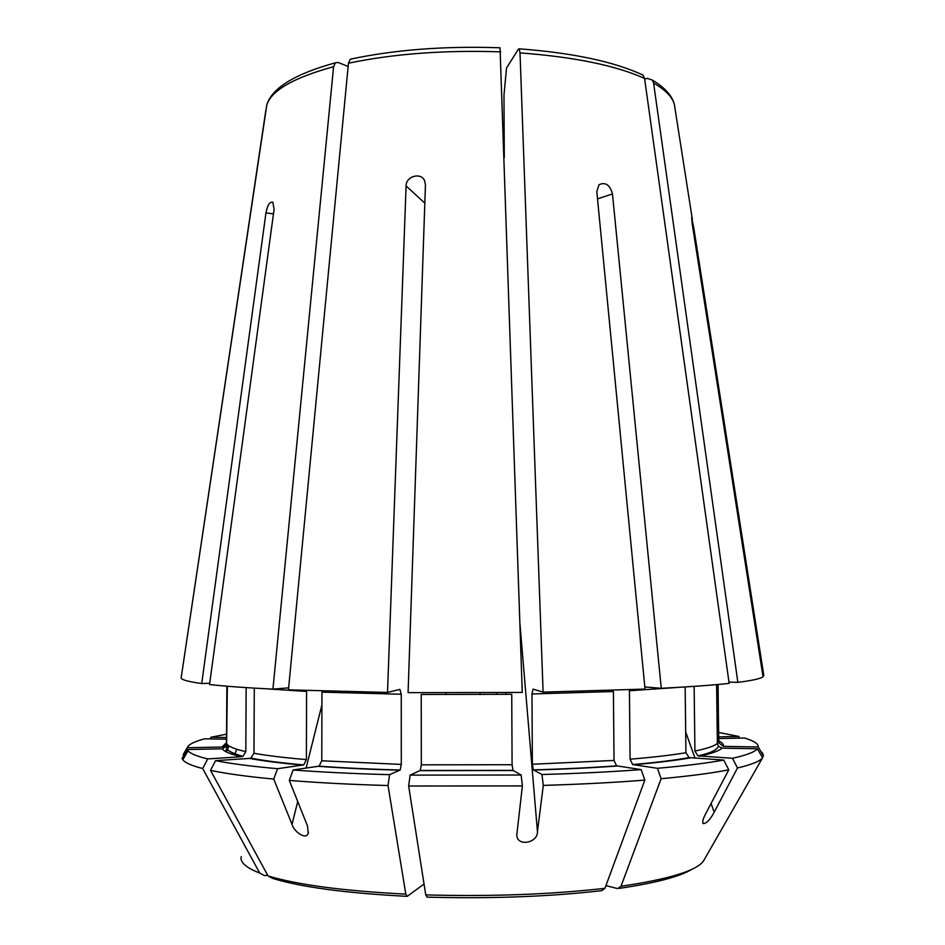 <?xml version="1.0" encoding="UTF-8"?>
<svg xmlns="http://www.w3.org/2000/svg" width="945" height="945" viewBox="0 0 945 945"><rect width="100%" height="100%" fill="white"/><g stroke="black" fill="none" stroke-linecap="round" stroke-linejoin="round"><path stroke-width="1.42" d="M335.333 62.831C295.265 73.816 272.443 87.72 266.868 104.541L181.121 678.108C182.078 679.963 188.941 681.77 201.722 683.554L265.958 212.897C267.506 205.03 269.809 201.474 272.869 202.218L274.085 209.294L209.542 684.523C224.839 686.259 245.972 687.795 272.94 689.129L333.585 66.717L335.333 62.831L338.156 62.476L348.15 66.481M254.288 688.125L253.969 753.259L250.862 758.103L249.515 758.422L215.59 760.642L210.546 770.364L268.037 875.92L272.774 878.46C301.561 887.201 346.177 893.155 406.622 896.321M293.104 769.974C321.56 772.136 353.713 773.695 389.576 774.664L400.172 770.033C370.263 769.23 343.236 767.942 319.103 766.159L293.104 769.974L289.312 780.428L307.515 826.036L308.235 833.325C306.204 840.365 294.025 831.813 292.017 824.371L273.755 779.082L277.57 768.698L303.735 764.918L306.381 759.591L306.582 691.433L266.289 688.799M319.103 766.159L321.784 760.772L321.938 692.13L401.247 694.244L399.9 689.389L387.521 692.437L406.09 185.929C405.889 176.231 421.068 171.919 424.636 180.778L425.451 184.818L408.086 692.661L522.254 692.425L500.035 47.782C444.823 45.88 394.915 49.683 350.323 59.192L348.457 63.209C393.652 53.747 444.41 49.967 500.732 51.857M387.521 692.437L288.449 689.838L348.457 63.209M215.59 760.642C230.615 763.654 251.287 766.348 277.57 768.698M210.546 770.364C225.808 773.624 246.881 776.53 273.755 779.082M410.118 775.124L521.144 775.018L512.981 770.376L420.253 770.47L410.118 775.124L408.653 786.016L425.746 894.891L427.105 897.124C490.597 898.86 548.785 896.71 601.646 890.674L604.93 888.324L644.833 780.109L641.171 769.608L616.601 765.84L614.026 760.43L613.411 691.527L531.976 693.973L533.027 689.106L543.103 692.118L520.01 52.885L519.289 48.833L518.51 48.998L506.508 68.016L503.98 95.173L504.287 157.697M420.253 770.47L421.328 764.824L421.222 694.48L511.741 694.291L512.084 764.729L512.981 770.376M389.576 774.664L388.029 785.531L405.807 894.124L407.224 896.344L424.045 884.047M644.833 686.968L661.264 688.314L612.466 193.938C609.962 184.877 605.473 181.806 599 184.712L596.803 191.504L645.033 689.082L543.103 692.118M728.961 682.066L737.856 682.384C752.232 680.53 760.63 678.664 763.052 676.797L692.283 224.26L691.634 217.385L693.807 228.028L692.886 228.076M718.389 746.278C716.983 750.094 710.156 753.271 697.918 755.835L732.481 758.292C746.562 755.161 754.854 751.984 757.358 748.783L722.074 748.145L718.389 746.278L717.373 743.431L716.617 684.617M757.358 748.783L762.627 757.725L703.446 861.072C696.453 870.77 668.966 879.169 620.995 886.268L617.687 888.607L605.91 885.642M723.728 760.052L689.106 757.606C674.718 760.229 655.901 762.544 632.654 764.564L657.425 768.297C685.042 765.863 707.143 763.123 723.728 760.052L728.76 769.821L705.289 814.507C703.115 818.653 702.359 821.666 703.009 823.544L702.773 822.871M661.264 688.314C689.614 686.85 712.246 685.208 729.15 683.389L644.573 78.459L642.943 75.045C614.037 61.614 572.824 52.873 519.289 48.833M689.106 757.606L685.928 752.704L685.16 686.956M181.275 677.092L265.923 109.785M226.54 739.203L204.604 738.813C194.103 741.624 188.303 744.613 187.216 747.743L221.921 747.034C224.686 746.704 226.221 745.156 226.516 742.38L226.859 686.2M187.216 747.743L183.141 754.76M226.564 734.17L210.971 737.23L226.552 737.513M210.971 737.23L210.05 738.907M480.119 694.575L480.107 692.815M723.327 746.361C723.87 744.483 722.37 742.664 718.802 740.904L718.814 742.794L723.327 746.361L758.221 746.975C758.504 743.821 753.933 740.833 744.518 738.021L718.779 738.553M616.601 765.84C591.476 767.671 563.716 769.029 533.323 769.891L541.969 774.51L543.292 785.401L537.445 831.635C538.024 843.164 516.525 847.074 516.82 834.683L522.384 785.921L521.144 775.018M732.481 758.292L737.49 767.966L714.184 812.227C709.908 820.095 706.175 823.863 703.009 823.544M400.172 770.033L401.294 764.41L401.247 694.244M222.37 748.818C224 751.511 230.344 754.157 241.388 756.744L207.699 758.918C196.773 756.248 190.205 753.531 188.008 750.767L187.287 749.539L222.37 748.818L226.576 746.054L227.367 686.235M241.388 756.744L242.936 756.331L245.818 751.629L246.149 687.617M718.696 732.458L738.766 736.45L718.755 736.852M718.814 742.794L717.928 684.499M697.918 755.823L694.918 751.051L694.138 686.365M632.654 764.564L630.079 759.201L629.429 690.76L678.652 687.358M541.969 774.51C578.423 773.471 611.486 771.841 641.171 769.608M533.323 769.891L532.378 764.257L531.976 693.973M288.638 687.854L272.94 689.129M446.087 694.622L446.087 692.874M657.425 768.297L661.11 778.715L620.995 886.268M737.856 682.384L653.597 83.065L652.286 80.018L647.479 78.423L644.644 78.99M762.887 675.769L763.855 675.769L693.807 228.028M758.221 746.975L763.43 755.823L762.473 757.5M738.766 736.45L739.711 738.116M496.657 694.457L496.657 692.709M187.287 749.539L182.113 758.433L182.822 759.768C184.972 762.733 191.599 765.663 202.691 768.545L259.757 873.097L264.458 875.613L267.683 875.259M209.707 683.247L201.722 683.554M207.699 758.918L202.691 768.545M289.312 780.428C318.382 782.779 351.292 784.48 388.029 785.531M763.43 755.823L762.591 753.141L760.855 751.452M763.855 675.769L763.749 675.096M737.49 767.966C751.807 764.599 760.182 761.186 762.615 757.736L759.048 751.653M661.11 778.715C689.354 776.105 711.904 773.14 728.76 769.821M543.292 785.401C580.643 784.279 614.486 782.519 644.833 780.109M408.653 786.016L522.384 785.921M340.684 691.551L340.377 692.827M253.969 753.259C267.092 755.634 284.563 757.748 306.381 759.591M249.515 758.422C262.875 760.938 280.724 763.17 303.073 765.119M268.037 875.92C297.486 884.851 343.413 890.922 405.807 894.124M266.833 104.765C271.688 90.259 293.942 77.573 333.585 66.717M228.028 745.203L225.536 751.464M228.962 745.9L226.54 751.996M325.352 691.138L325.068 692.26M321.914 704.911L306.097 768.12M297.734 801.537L292.017 824.371M406.09 185.929L424.825 203.14M612.466 193.938L597.512 198.863M519.951 623.759L537.445 831.635M505.835 692.614L505.965 694.362M685.68 731.914L695 758.185M711.077 803.486L714.184 812.227M318.477 766.336C342.752 768.108 369.908 769.395 399.959 770.199M321.784 760.772L401.294 764.41M420.053 770.636L513.147 770.529M227.013 744.117C228.702 746.668 234.974 749.184 245.818 751.629M226.516 742.616L221.921 747.034M718.672 741.683L718.07 684.487M699.3 756.177C711.632 753.543 719.228 750.873 722.074 748.145M694.918 751.051C707.014 748.558 714.503 746.018 717.373 743.431M633.256 764.753C656.669 762.733 675.699 760.453 690.334 757.89M630.079 759.201C652.936 757.299 671.552 755.138 685.928 752.704M533.5 770.057C564.023 769.183 591.913 767.836 617.168 766.017M532.378 764.257L614.026 760.43M265.958 212.897L273.459 213.865M241.247 856.572C239.758 862.159 245.936 867.675 259.757 873.097M653.597 83.065C665.469 89.94 672.391 97.051 674.364 104.411L674.966 108.285M619.412 888.359C656.019 882.925 680.282 876.523 692.224 869.128M520.01 52.885C574.418 56.995 615.939 65.512 644.573 78.459M425.746 894.891C490.987 896.675 550.711 894.478 604.93 888.324M421.328 764.824L512.084 764.729M250.862 758.103C263.938 760.69 281.563 762.958 303.735 764.918M236.782 749.267L234.514 754.96M308.235 833.325L308.495 832.273M342.787 692.909L343.118 691.61M516.82 834.683L516.773 834.081M505.764 694.362L505.622 692.626M655.676 689.188L655.192 687.818M242.924 756.331C230.615 752.941 225.17 749.515 226.576 746.054M188.008 750.767L182.822 759.768M762.225 753.779L762.591 753.141M652.286 80.018C664.748 87.519 672.108 95.646 674.364 104.411L692.342 219.334"/></g></svg>
